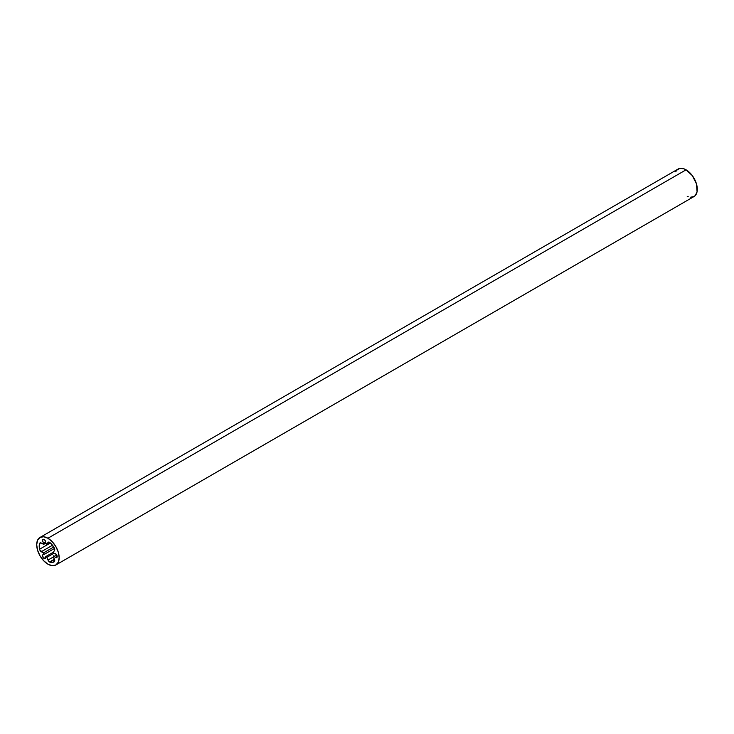 <?xml version="1.0" encoding="UTF-8"?>
<svg xmlns="http://www.w3.org/2000/svg" width="734" height="734" viewBox="0 0 734 734"><rect width="100%" height="100%" fill="white"/><g stroke="black" fill="none" stroke-linecap="round" stroke-linejoin="round"><path stroke-width="1.1" d="M44.113 558.51L45.691 557.143A2.285 1.321 60 0 1 45.26 558.629A2.285 1.321 60 0 1 44.113 558.51L45.38 558.537L45.728 557.583L44.113 558.51A2.285 1.321 60 0 1 42.618 556.5A2.285 1.321 60 0 1 42.967 554.665A2.285 1.321 60 0 1 43.636 554.583L42.746 554.858L42.517 556.005L44.113 558.51M49.563 561.996L54.399 559.198L49.563 561.996A2.541 1.468 -120 0 0 49.985 562.18A2.541 1.468 60 0 1 49.563 561.996A2.541 1.468 60 0 1 48.004 560.06L49.563 561.996M54.536 559.556L49.985 562.18L52.297 562.446L54.573 561.437L53.435 555.932L55.573 557.491L57.188 556.556L55.573 553.757A2.285 1.321 60 0 1 57.069 555.766A2.285 1.321 60 0 1 56.72 557.601A2.285 1.321 60 0 1 55.573 557.491L56.72 557.601L57.188 556.556L55.573 557.491A2.285 1.321 60 0 1 54.472 556.354L56.757 555.032L54.472 556.354A0.954 0.55 60 0 0 53.435 556.711L54.499 559.473A2.541 1.468 60 0 1 54.252 561.794A12.331 7.12 60 0 1 54.096 561.886A12.331 7.12 60 0 1 49.985 562.18L54.536 559.556M45.747 543.233L46.352 544.022A0.954 0.55 60 0 0 46.93 543.967L49.683 542.38L46.93 543.967L48.004 542.444A2.541 1.468 60 0 1 48.288 542.178A2.541 1.468 60 0 1 49.985 542.61A12.331 7.12 60 0 1 54.252 547.913A2.541 1.468 60 0 1 54.499 550.528L53.362 552.207L54.013 553.555A0.954 0.55 60 0 0 54.472 553.62A2.285 1.321 60 0 1 55.573 553.757L54.013 553.555A0.954 0.55 60 0 1 53.435 552.051L54.628 550.298L54.573 548.647L51.169 543.729L48.6 542.077L46.352 544.022A0.954 0.55 60 0 1 45.691 542.692L45.077 540.417L43.306 539.279L42.508 540.646L44.031 544.224L40.462 542.802L39.306 544.793L39.819 549.968L43.673 553.133L43.636 554.583A0.954 0.55 60 0 0 43.434 552.95L41.297 551.711L52.481 545.252L41.297 551.711A2.541 1.468 60 0 1 39.572 549.225L50.398 542.976L39.572 549.225A12.331 7.12 60 0 1 39.572 543.536A2.541 1.468 60 0 1 40.021 542.921A2.541 1.468 60 0 1 41.297 543.041L43.434 544.279A0.954 0.55 60 0 0 43.636 542.876A2.285 1.321 60 0 1 42.967 539.38A2.285 1.321 60 0 1 44.893 540.178A2.285 1.321 60 0 1 45.691 542.692L43.912 544.325M690.364 197.253L694.006 196.547A15.891 9.175 -120 0 0 696.447 183.821A15.891 9.175 -120 0 0 686.07 169.82L47.93 538.242A15.891 9.175 60 0 1 58.316 552.243A15.891 9.175 60 0 1 55.876 564.969A15.891 9.175 60 0 1 47.93 564.18A15.891 9.175 60 0 1 37.553 550.179A15.891 9.175 60 0 1 39.994 537.453A15.891 9.175 60 0 1 47.93 538.242L686.07 169.82L683.877 168.802L679.822 168.398L676.72 170.187L675.684 171.829M687.217 196.363L688.253 196.776M55.876 564.969L694.006 196.547L695.41 195.391L697.08 191.684L696.447 183.821L692.309 175.609L686.07 169.82A15.891 9.175 -120 0 0 678.124 169.031L39.994 537.453L43.636 536.747L47.93 538.242L52.233 541.71L55.876 546.628L58.316 552.243L59.17 557.693L58.316 562.171L55.876 564.969L52.233 565.675L47.93 564.18L43.636 560.712L39.994 555.794L37.553 550.179L36.7 544.729L37.553 540.252L39.994 537.453M45.691 557.143L46.104 556.482L46.783 556.996L48.004 560.06L53.499 556.886L48.004 560.06L46.93 557.299L53.766 553.353L46.93 557.299A0.954 0.55 60 0 0 45.691 557.143M40.792 542.839L39.572 543.536L40.792 542.839M45.664 541.71L43.636 542.876L45.664 541.71M48.004 542.444L48.664 542.068L48.004 542.444M53.72 547.014L43.434 552.95L53.72 547.014M53.371 552.197L45.875 556.519M54.499 548.445L43.912 554.555"/></g></svg>
